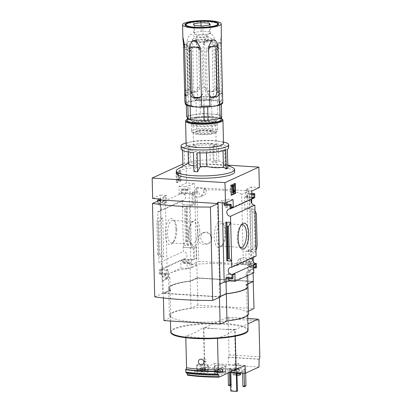 <?xml version="1.0" encoding="UTF-8"?>
<svg xmlns="http://www.w3.org/2000/svg" width="412" height="412" viewBox="0 0 412 412"><rect width="100%" height="100%" fill="white"/><g stroke="black" fill="none" stroke-linecap="round" stroke-linejoin="round"><path stroke-width="0.31" stroke-dasharray="2.06 1.54" d="M241.653 194.407A36.694 7.097 178.6 0 0 203.312 189.994L203.379 192.816L200.613 196.807L196.071 197.127L192.852 194.304A36.694 7.097 -1.4 0 0 189.216 194.711L190.926 264.849A36.694 7.097 -1.4 0 1 236.993 265.725L236.926 262.908L238.491 259.462L240.783 260.173L242.163 263.829A36.694 7.097 178.6 0 1 243.368 264.54L241.653 194.407L249.332 190.89L251.129 264.628L198.605 261.337L196.802 187.599L249.332 190.89M211.495 238.393C211.413 240.871 210.238 242.668 207.972 243.786C204.079 245.166 200.922 244.321 198.496 241.257C197.152 237.775 198.26 235.118 201.813 233.3C206.973 231.611 210.202 233.31 211.495 238.393M236.993 265.725L239.918 264.386L250.244 265.034L251.129 264.628M190.926 264.849L198.605 261.337M247.591 195.463L247.88 207.277L244.805 208.683L244.512 196.874L247.591 195.463L249.765 195.602L250.053 207.411L247.88 207.277M249.208 261.749L246.134 263.155L245.846 251.346L248.92 249.94L249.208 261.749L251.382 261.888L248.534 263.191L256.274 263.675M250.244 265.034L250.156 261.435L243.368 264.54M203.312 189.994L206.237 188.655L195.916 188.006L196.802 187.599M191.987 193.583L192.275 205.392L195.35 203.981L195.061 192.172L191.987 193.583L181.841 192.945L181.996 189.788A0.994 0.402 93.6 0 0 181.651 188.984A0.994 0.402 93.6 0 0 181.568 189L181.404 189.072A0.994 0.402 93.6 0 0 181.028 190.231L181.095 192.955L179.158 193.841L178.973 186.445L186.564 182.974L194.531 183.474L189.85 185.616L188.037 185.503L185.132 186.832L185.312 194.227L187.249 193.341L187.187 190.617L181.028 190.231M196.395 246.649L193.316 248.055L193.604 259.864L196.684 258.458L196.395 246.649L194.217 246.51L191.369 247.818L183.402 247.318L182.356 204.651L190.329 205.15L193.177 203.847L192.888 192.038L190.04 193.341L182.068 192.842M195.916 188.006L196.004 191.606L189.216 194.711M253.787 272.723L247.627 272.337L250.532 271.008L248.724 270.895L253.401 268.753L253.231 261.754M253.128 257.515L251.804 203.389M251.701 199.15L251.408 187.038L259.375 187.537M253.401 268.753L253.04 268.727L253.143 273.017M154.732 296.825L170.161 290.228A38.898 7.519 178.6 0 1 168.735 288.276A38.898 7.519 178.6 0 1 190.339 280.994L197.199 277.853L253.349 281.375M197.199 277.853L196.89 265.21L196.529 265.189L194.531 183.474M186.564 182.974L186.064 162.549L227.846 165.166M256.279 263.793L246.134 263.155M255.991 251.984L245.846 251.346M253.153 257.474A3.77 3.368 65.4 0 1 254.431 256.388A3.77 3.368 65.4 0 1 256.089 256.13M193.316 248.055L183.402 247.318M193.604 259.864L183.464 259.23L183.458 258.952A3.77 3.368 65.4 0 0 185.117 258.7A3.77 3.368 65.4 0 0 186.857 254.565A3.77 3.368 65.4 0 0 183.278 251.567L183.175 247.421M256.213 251.881L248.245 251.382L251.093 250.079L248.92 249.94M196.684 258.458L194.51 258.319L194.217 246.51M183.458 258.952L159.15 270.076L159.228 273.393A0.994 0.402 93.6 0 0 159.573 274.196A0.994 0.402 93.6 0 0 159.655 274.181L159.82 274.104A0.994 0.402 93.6 0 0 160.196 272.945L160.129 270.226L162.065 269.335L162.251 276.73L180.971 268.161L180.791 260.765L182.727 259.879L182.794 262.604A0.994 0.402 93.6 0 0 183.134 263.407A0.994 0.402 93.6 0 0 183.222 263.392L183.381 263.32A0.994 0.402 93.6 0 0 183.762 262.161L183.69 259.127L191.657 259.627L194.51 258.319M251.093 250.079L251.382 261.888M254.946 209.317L244.805 208.683M250.053 207.411L247.2 208.714L254.946 209.198M192.275 205.392L182.13 204.754L182.032 200.587A3.77 3.368 65.4 0 0 183.69 200.335A3.77 3.368 65.4 0 0 185.431 196.2A3.77 3.368 65.4 0 0 181.852 193.202L181.841 192.945M195.35 203.981L193.177 203.847M254.657 197.508L244.512 196.874M251.727 199.109A3.77 3.368 65.4 0 1 253.004 198.023A3.77 3.368 65.4 0 1 254.662 197.765M195.061 192.172L192.888 192.038M254.884 197.405L246.912 196.905L249.765 195.602M175.919 229.16A13.05 5.263 -86.4 0 1 172.195 243.42A13.05 5.263 -86.4 0 1 165.356 231.261A13.05 5.263 -86.4 0 1 173.663 220.044A13.05 5.263 -86.4 0 1 175.919 229.16M182.032 200.587L157.724 211.711L158.816 256.563L163.708 256.867L162.024 256.218L159.825 254.544L157.667 254.07L158.816 256.563L158.965 262.696L183.278 251.567M246.912 196.905L246.726 189.18L251.408 187.038M254.807 194.351L248.652 193.964L248.534 189.293L246.726 189.18M248.245 251.382L247.2 208.714M255.219 211.181L250.331 210.872L252.01 211.521L254.209 213.195L256.372 213.673M256.166 249.893L251.274 249.59L250.331 210.872M190.04 193.341L189.85 185.616M187.187 190.617A0.994 0.402 93.6 0 1 187.563 189.458L187.728 189.386A0.994 0.402 93.6 0 1 187.81 189.365A0.994 0.402 93.6 0 1 188.155 190.174L188.037 185.503M191.369 247.818L190.329 205.15M187.285 244.656L188.243 245.64L183.35 245.331L185.431 241.36L186.538 241.432L187.136 242.045L187.285 244.656L186.373 207.406L187.295 206.922L182.408 206.618L184.643 209.178L186.327 208.941L186.373 207.406M196.529 265.189L191.848 267.331L191.657 259.627M248.724 270.895L248.534 263.191M176.269 182.593L180.384 180.708L180.142 170.784L176.027 172.669L176.269 182.593L176.903 182.629L181.017 180.744L180.384 180.708M157.461 201.144L157.538 204.331L181.852 193.202M160.371 199.913L160.433 202.41L158.496 203.296L158.429 200.572A0.994 0.402 93.6 0 0 158.172 199.794M152.667 198.491L160.253 195.02L160.35 198.97M182.866 164.007L186.064 162.549M157.724 211.711A3.77 3.368 -114.6 0 0 159.382 211.459A3.77 3.368 -114.6 0 0 161.123 207.329A3.77 3.368 -114.6 0 0 157.538 204.331M159.15 270.076A3.77 3.368 -114.6 0 0 160.809 269.824A3.77 3.368 -114.6 0 0 162.549 265.694A3.77 3.368 -114.6 0 0 158.965 262.696M250.532 271.008L250.419 266.337A0.994 0.402 93.6 0 1 250.038 267.496L249.878 267.568A0.994 0.402 93.6 0 1 249.79 267.589A0.994 0.402 93.6 0 1 249.451 266.78L249.384 264.056L247.447 264.947L247.627 272.337M191.848 267.331L190.035 267.218L189.922 262.547L183.762 262.161M193.789 165.943A16.861 3.26 -1.4 0 0 196.668 166.293L193.928 171.526M188.423 163.131L189.196 162.699A16.861 3.26 -1.4 0 0 188.439 163.698M182.985 166.196L182.923 166.232A23.803 4.604 178.6 0 1 182.985 166.196A23.803 4.604 178.6 0 1 183.654 165.856A23.803 4.604 178.6 0 1 184.535 165.49L184.071 146.543L190.447 146.94L190.813 161.962L184.535 165.49M227.857 168.209L225.055 166.33L225.652 165.294L222.712 162.596L218.818 161.025A16.861 3.26 -1.4 0 0 213.916 160.283L216.851 162.915A23.803 4.604 178.6 0 0 213.231 162.689L210.295 160.057A16.861 3.26 -1.4 0 0 190.813 161.962M232.816 167.658A29.159 5.639 -1.4 0 0 206.427 164.594A29.159 5.639 -1.4 0 0 178.839 168.585A29.159 5.639 -1.4 0 0 178.02 168.997M210.295 160.057L209.929 145.034A16.861 3.26 -1.4 0 0 190.447 146.94M213.916 160.283L213.55 145.261A16.861 3.26 -1.4 0 1 218.453 146.002A14.878 2.879 178.6 0 1 225.23 148.243A14.878 2.879 178.6 0 1 224.633 149.082L227.393 149.257M218.818 161.025L218.453 146.002M206.525 152.821L206.494 151.477A16.861 3.26 -1.4 0 1 199.928 151.498L197.085 152.8M199.959 152.888L199.928 151.498M196.668 166.293L196.303 151.271A16.861 3.26 -1.4 0 1 188.073 148.68A16.861 3.26 -1.4 0 1 188.83 147.681L182.459 147.28A23.803 4.604 -1.4 0 0 181.131 148.85M189.196 162.699L188.83 147.681M209.929 145.034L212.767 143.737A23.803 4.604 -1.4 0 0 184.071 146.543M228.722 147.687A23.803 4.604 -1.4 0 0 216.388 143.963L213.55 145.261M225.781 149.994L223.016 149.824A14.878 2.879 178.6 0 1 206.494 151.477M193.465 152.574L196.303 151.271M222.398 369.106L222.696 369.646L220.384 370.028L217.768 369.863L217.469 369.322L219.787 368.941L222.398 369.106L222.459 371.634A2.863 0.551 -1.4 0 0 219.848 371.469L222.578 371.495L222.949 371.835A2.863 0.551 -1.4 0 0 222.459 371.634L222.758 372.175A2.863 0.551 -1.4 0 0 222.949 371.835M220.446 372.556A2.863 0.551 -1.4 0 0 222.758 372.175L220.446 372.556L217.83 372.391A2.863 0.551 -1.4 0 0 220.446 372.556L220.384 370.028M217.469 369.322L217.531 371.851A2.863 0.551 -1.4 0 0 217.335 371.974A2.863 0.551 -1.4 0 0 217.83 372.391L217.531 371.851L219.848 371.469A2.863 0.551 -1.4 0 0 217.531 371.851L217.593 371.717M204.831 368.004L205.13 368.544L202.812 368.925L200.196 368.761L199.897 368.22L202.215 367.839L204.831 368.004L204.893 370.532A2.863 0.551 -1.4 0 0 202.277 370.367L205.006 370.393L205.377 370.733A2.863 0.551 -1.4 0 0 204.893 370.532L205.191 371.073A2.863 0.551 -1.4 0 0 205.377 370.733M202.874 371.454A2.863 0.551 -1.4 0 0 205.191 371.073L202.874 371.454L200.258 371.289A2.863 0.551 -1.4 0 0 202.874 371.454L202.812 368.925M199.897 368.22L199.959 370.748A2.863 0.551 -1.4 0 0 199.768 370.872A2.863 0.551 -1.4 0 0 200.258 371.289L199.959 370.748L202.277 370.367A2.863 0.551 -1.4 0 0 199.959 370.748L199.768 370.872M236.941 372.757L236.89 370.676L236.246 370.97L230.267 370.599L230.308 372.345M236.89 370.676L230.911 370.3L230.267 370.599M232.28 368.874A4.959 0.958 -1.4 0 0 231.848 369.281A4.959 0.958 -1.4 0 0 236.833 370.12A4.959 0.958 -1.4 0 0 241.767 369.039A4.959 0.958 -1.4 0 0 237.827 368.199A4.959 0.958 -1.4 0 0 232.28 368.874M245.676 373.112L245.583 369.291L243.971 370.028L242.519 369.94L242.596 373.112M245.583 369.291L244.136 369.198L242.519 369.94M229.69 372.304L214.513 371.351L214.322 363.569L204.877 367.89L204.867 367.406L204.414 367.38L203.43 327.252A196.869 176.063 -114.6 0 0 216.424 328.797A24.401 4.717 178.6 0 1 222.171 329.157A196.869 176.063 -114.6 0 0 235.128 329.239L235.298 336.141M259.024 367.004L228.233 365.073L214.513 371.351M230.632 385.514L231.261 385.225L231.487 384.53L231.096 368.38L229.479 369.121L228.032 369.028L228.13 373.02M231.096 368.38L229.644 368.292L228.032 369.028M214.915 372.654A5.753 1.112 -1.4 0 0 214.42 373.128A5.753 1.112 -1.4 0 0 220.199 374.096A5.753 1.112 -1.4 0 0 225.92 372.845A5.753 1.112 -1.4 0 0 221.352 371.871A5.753 1.112 -1.4 0 0 214.915 372.654M197.348 371.557A5.753 1.112 -1.4 0 0 196.848 372.026A5.753 1.112 -1.4 0 0 202.627 372.994A5.753 1.112 -1.4 0 0 208.348 371.742A5.753 1.112 -1.4 0 0 203.78 370.769A5.753 1.112 -1.4 0 0 197.348 371.557M187.46 375.136L204.414 367.38M236.112 369.363L204.867 367.406L203.904 328.009L227.306 317.297A1.983 0.798 -86.4 0 1 227.481 317.261A1.983 0.798 -86.4 0 1 228.16 318.873L229.041 354.866A1.983 0.798 -86.4 0 1 228.284 357.178L228.233 365.073M217.485 338.35L217.474 337.866A197.59 79.737 93.6 0 0 235.128 329.239M187.156 373.226L187.146 372.922L186.641 373.148M185.817 337.686L185.776 335.883A197.59 79.737 93.6 0 0 203.43 327.252M217.474 337.866C205.552 338.499 194.984 337.835 185.776 335.883M173.673 312.394A38.676 7.478 -1.4 0 0 170.326 315.556A38.676 7.478 -1.4 0 0 209.172 322.086A38.676 7.478 -1.4 0 0 247.658 313.666A38.676 7.478 -1.4 0 0 216.949 307.1A38.676 7.478 -1.4 0 0 173.673 312.394M163.971 320.608L170.831 317.467A38.898 7.519 178.6 0 1 169.399 315.515A38.898 7.519 178.6 0 1 191.003 308.233L197.863 305.091L254.013 308.614M248.524 311.127L247.154 311.75A38.898 7.519 178.6 0 1 248.585 313.702M220.049 284.259L219.586 284.228L220.044 284.022M220.049 284.301L219.225 284.208L226.003 281.102A38.898 7.519 -1.4 0 0 247.607 273.82A38.898 7.519 -1.4 0 0 246.18 271.868L253.04 268.727M228.845 278.538L228.722 273.517L226.785 274.402L226.852 277.127A0.994 0.402 93.6 0 1 226.471 278.28L232.471 278.744M226.986 202.364L226.909 199.197L223.999 200.526L224.061 202.967M231.24 205.14L225.086 204.754A0.994 0.402 93.6 0 0 224.823 203.976M225.086 204.754L225.153 207.473L227.089 206.587L227.027 204.089M248.652 193.964A0.994 0.402 93.6 0 0 248.307 193.161A0.994 0.402 93.6 0 0 248.225 193.177L248.06 193.249A0.994 0.402 93.6 0 0 247.684 194.407L247.746 197.132L245.81 198.018L245.629 190.627L248.534 189.293M251.274 249.59L252.922 248.771L255.018 246.299L256.048 245.789L257.155 245.856M196.89 265.21L190.03 268.351A38.898 7.519 -1.4 0 0 168.426 275.633A38.898 7.519 -1.4 0 0 169.852 277.585L163.075 280.685L162.086 280.67L160.113 199.928M165.5 278.445L168.405 277.116L168.225 269.721L166.288 270.612L166.355 273.331A0.994 0.402 93.6 0 1 165.974 274.49L165.815 274.567A0.994 0.402 93.6 0 1 165.727 274.583A0.994 0.402 93.6 0 1 165.387 273.774L165.5 278.445L167.313 278.558L162.632 280.701L160.659 199.964M168.405 277.116L162.251 276.73M189.922 262.547A0.994 0.402 93.6 0 1 189.541 263.706L189.381 263.778A0.994 0.402 93.6 0 1 189.293 263.793A0.994 0.402 93.6 0 1 188.953 262.99L188.887 260.266L186.95 261.151L187.13 268.547L180.971 268.161M187.13 268.547L190.035 267.218M162.761 218.154L157.873 217.845L156.879 221.883L157.992 221.955L159.017 221.44L161.113 218.973L162.761 218.154L163.708 256.867M163.621 201.401A0.994 0.402 93.6 0 1 163.997 200.247L164.161 200.17A0.994 0.402 93.6 0 1 164.244 200.155A0.994 0.402 93.6 0 1 164.589 200.958L164.656 203.683L166.592 202.797L166.412 195.406L163.502 196.735L163.621 201.401L157.703 201.03M252.453 281.571L245.727 284.651A38.12 7.37 178.6 0 1 247.128 286.561A38.12 7.37 178.6 0 1 225.956 293.699L219.23 296.779L164.208 293.329L170.928 290.249A38.12 7.37 178.6 0 1 169.528 288.338A38.12 7.37 178.6 0 1 190.699 281.2L197.425 278.126L252.448 281.494L245.727 284.574A38.12 7.37 178.6 0 1 247.128 286.484A38.12 7.37 178.6 0 1 225.951 293.622L219.23 296.702L164.203 293.251L170.928 290.172A38.12 7.37 178.6 0 1 169.528 288.261A38.12 7.37 178.6 0 1 190.699 281.123L197.42 278.043L252.448 281.494M247.854 283.889L246.489 284.517L246.18 271.868M226.034 282.22L226.003 281.102M246.489 284.517A38.898 7.519 178.6 0 1 247.916 286.469M219.225 284.208L219.534 296.851L220.441 296.908M220.43 296.444L219.534 296.851M163.384 293.334L163.075 280.685M170.161 290.228L169.852 277.585M190.339 280.994L190.03 268.351M176.372 173.298A29.159 5.639 178.6 0 1 178.896 170.918A29.159 5.639 178.6 0 1 211.521 166.927A29.159 5.639 178.6 0 1 234.67 171.876M220.43 296.522L219.457 296.97L163.307 293.447L170.166 290.311A38.898 7.519 178.6 0 1 168.735 288.359A38.898 7.519 178.6 0 1 190.339 281.072L197.204 277.935L253.2 281.442M247.859 283.966L246.489 284.594A38.898 7.519 178.6 0 1 247.921 286.505M197.863 305.091L197.204 277.935M247.154 311.75L246.489 284.594M219.467 297.356L219.457 296.97M163.415 297.964L163.307 293.447M170.831 317.467L170.166 290.311M191.003 308.233L190.339 281.072M162.168 280.629L162.477 293.277M239.81 246.757A11.351 4.578 -86.4 0 1 239.223 246.098A11.351 4.578 -86.4 0 1 237.302 235.767A11.351 4.578 -86.4 0 1 240.495 225.761A11.351 4.578 -86.4 0 1 241.159 225.179M225.766 232.641A11.351 4.578 -86.4 0 1 222.526 245.047A11.351 4.578 -86.4 0 1 220.435 246.082A11.351 4.578 -86.4 0 1 216.573 234.469A11.351 4.578 -86.4 0 1 221.857 223.428A11.351 4.578 -86.4 0 1 223.798 224.715A11.351 4.578 -86.4 0 1 225.766 232.641M224.906 232.229A13.05 5.263 -86.4 0 1 221.182 246.494A13.05 5.263 -86.4 0 1 214.338 234.33A13.05 5.263 -86.4 0 1 222.645 223.119A13.05 5.263 -86.4 0 1 224.906 232.229M199.753 230.653A13.05 5.263 -86.4 0 1 197.039 243.543A13.05 5.263 -86.4 0 1 191.395 244.625A13.05 5.263 -86.4 0 1 189.185 232.754A13.05 5.263 -86.4 0 1 192.857 221.249A13.05 5.263 -86.4 0 1 199.753 230.653M197.513 230.869A11.351 4.578 -86.4 0 1 192.183 244.316A11.351 4.578 -86.4 0 1 190.241 243.029A11.351 4.578 -86.4 0 1 188.32 232.698A11.351 4.578 -86.4 0 1 191.513 222.691A11.351 4.578 -86.4 0 1 193.604 221.656A11.351 4.578 -86.4 0 1 197.513 230.869M176.779 229.572A11.351 4.578 -86.4 0 1 173.54 241.978A11.351 4.578 -86.4 0 1 171.454 243.013A11.351 4.578 -86.4 0 1 167.591 231.4A11.351 4.578 -86.4 0 1 172.87 220.358A11.351 4.578 -86.4 0 1 174.817 221.646A11.351 4.578 -86.4 0 1 176.779 229.572M234.655 183.726L234.649 183.397L230.535 185.282L230.777 195.206L231.4 194.917M230.777 195.206L231.41 195.247M234.649 183.397L235.283 183.438M230.535 185.282L231.168 185.323M232.61 193.146L233.542 193.048M232.909 193.007L233.805 191.003L234.438 191.044M231.951 186.466L233.074 186.281M232.44 186.239L232.445 186.497M233.578 190.761L232.971 191.858L232.826 186.059L233.954 185.874M233.321 185.838L233.3 185.096M232.826 186.059L233.465 186.1M232.971 191.858L233.604 191.899M233.805 191.003L233.712 190.545M181.017 180.744L180.775 170.826L180.142 170.784M180.775 170.826L176.66 172.71L176.027 172.669M178.138 180.652L178.72 180.389A1.391 0.561 93.6 0 0 179.199 179.426A1.391 0.561 93.6 0 0 179.127 178.035L177.757 174.255L179.102 173.328L179.081 172.355L177.145 173.241L177.165 174.214L178.762 178.612L178.617 179.452L178.118 179.678A0.994 0.402 93.6 0 1 178.03 179.699A0.994 0.402 93.6 0 1 177.69 178.89L177.284 179.076A1.983 0.798 93.6 0 0 177.969 180.688A1.983 0.798 93.6 0 0 178.138 180.652L179.354 180.43A1.391 0.561 93.6 0 0 179.833 179.467A1.391 0.561 93.6 0 0 179.761 178.072L178.391 174.291L177.757 174.255M177.69 178.89L178.324 178.932L177.917 179.117A1.983 0.798 93.6 0 0 178.602 180.729A1.983 0.798 93.6 0 0 178.772 180.693M177.917 179.117L177.284 179.076M178.324 178.932A0.994 0.402 93.6 0 0 178.664 179.735A0.994 0.402 93.6 0 0 178.751 179.72L178.118 179.678M178.391 174.291L179.735 173.364L179.714 172.391L177.778 173.282L177.799 174.25L179.395 178.648L179.251 179.493L178.751 179.72M177.799 174.25L177.165 174.214M177.778 173.282L177.145 173.241M179.714 172.391L179.081 172.355M179.735 173.364L179.102 173.328M176.66 172.71L176.903 182.629M222.248 202.853L222.192 200.412L223.999 200.526M234.881 273.903L228.722 273.517M232.945 274.789L226.785 274.402M231.307 207.859L225.153 207.473M231.287 206.85L227.089 206.587M233.063 199.583L226.909 199.197M217.51 202.555L222.192 200.412M251.789 191.013L245.629 190.627M251.943 197.394L247.746 197.132M251.969 198.404L245.81 198.018M255.543 264.442L249.384 264.056M253.607 265.328L247.447 264.947M166.412 195.406L160.253 195.02M163.502 196.735L165.315 196.848L160.634 198.991M166.592 202.797L160.433 202.41M164.656 203.683L158.496 203.296M168.225 269.721L162.065 269.335M166.288 270.612L160.129 270.226M167.313 278.558L165.315 196.848M185.132 186.832L178.973 186.445M187.249 193.341L181.095 192.955M185.312 194.227L179.158 193.841M188.887 260.266L182.727 259.879M186.95 261.151L180.791 260.765M185.431 241.36L184.643 209.178M162.632 280.701L162.086 280.67M157.667 254.07L156.879 221.883M219.508 284.265L217.531 203.528M258.834 359.223L228.042 357.292M245.114 365.501L214.322 363.569M235.18 369.791L204.877 367.89M235.664 369.569L234.696 329.94L247.911 323.894M234.696 329.94L222.171 329.157M216.424 328.797L203.904 328.009M204.352 359.269A1.288 1.154 65.4 0 1 206.386 360.284A1.288 1.154 65.4 0 1 204.409 361.067A1.288 1.154 65.4 0 1 204.352 359.269M187.146 372.922A56.532 10.928 -1.4 0 0 218.844 374.91M245.753 386.132L244.301 386.039L244.136 369.198M245.979 385.436L244.527 385.349M243.971 370.028L244.048 373.205M243.173 386.559L244.301 386.039M231.261 385.225L229.814 385.132L229.644 368.292M231.487 384.53L230.04 384.437M229.479 369.121L229.556 372.366M228.681 385.647L229.814 385.132M240.706 374.513A3.77 0.726 -1.4 0 0 237.714 373.875A3.77 0.726 -1.4 0 0 233.501 374.39A3.77 0.726 -1.4 0 0 233.171 374.699A3.77 0.726 -1.4 0 0 237.003 375.332M234.675 374.467A2.477 0.479 -1.4 0 0 234.464 374.668A2.477 0.479 -1.4 0 0 236.952 375.085A2.477 0.479 -1.4 0 0 239.418 374.544A2.477 0.479 -1.4 0 0 237.451 374.127A2.477 0.479 -1.4 0 0 234.675 374.467M233.45 372.448A3.77 0.726 -1.4 0 0 233.125 372.752A3.77 0.726 -1.4 0 0 236.91 373.39A3.77 0.726 -1.4 0 0 240.66 372.572A3.77 0.726 -1.4 0 0 237.667 371.928A3.77 0.726 -1.4 0 0 233.45 372.448M241.221 373.025A4.959 0.958 -1.4 0 0 241.849 372.541A4.959 0.958 -1.4 0 0 237.915 371.701A4.959 0.958 -1.4 0 0 232.363 372.376A4.959 0.958 -1.4 0 0 231.935 372.783A4.959 0.958 -1.4 0 0 236.962 373.617M234.557 369.6A2.477 0.479 -1.4 0 0 234.387 369.708A2.477 0.479 -1.4 0 0 234.34 369.806A2.477 0.479 -1.4 0 0 236.833 370.223A2.477 0.479 -1.4 0 0 239.3 369.682A2.477 0.479 -1.4 0 0 239.248 369.59A2.477 0.479 -1.4 0 0 237.091 369.26A2.477 0.479 -1.4 0 0 234.557 369.6M234.984 369.157A1.998 0.386 -1.4 0 0 234.85 369.24A1.998 0.386 -1.4 0 0 234.814 369.317A1.998 0.386 -1.4 0 0 236.818 369.657A1.998 0.386 -1.4 0 0 238.805 369.219A1.998 0.386 -1.4 0 0 238.764 369.147A1.998 0.386 -1.4 0 0 237.024 368.879A1.998 0.386 -1.4 0 0 234.984 369.157M234.85 363.595A1.998 0.386 -1.4 0 0 234.68 363.76A1.998 0.386 -1.4 0 0 236.684 364.1A1.998 0.386 -1.4 0 0 238.672 363.662A1.998 0.386 -1.4 0 0 237.085 363.322A1.998 0.386 -1.4 0 0 234.85 363.595M197.178 364.744A5.753 1.112 -1.4 0 0 196.684 365.217A5.753 1.112 -1.4 0 0 202.462 366.186A5.753 1.112 -1.4 0 0 208.184 364.934A5.753 1.112 -1.4 0 0 203.616 363.961A5.753 1.112 -1.4 0 0 197.178 364.744M197.451 364.764A5.454 1.056 -1.4 0 0 196.982 365.207A5.454 1.056 -1.4 0 0 202.457 366.129A5.454 1.056 -1.4 0 0 207.885 364.939A5.454 1.056 -1.4 0 0 203.554 364.017A5.454 1.056 -1.4 0 0 197.451 364.764M197.569 369.626A5.454 1.056 -1.4 0 0 197.101 370.074A5.454 1.056 -1.4 0 0 197.209 370.275A5.454 1.056 -1.4 0 0 202.58 370.996A5.454 1.056 -1.4 0 0 207.905 370.017A5.454 1.056 -1.4 0 0 208.003 369.806A5.454 1.056 -1.4 0 0 203.672 368.879A5.454 1.056 -1.4 0 0 197.569 369.626M198.502 370.656A4.465 0.865 -1.4 0 0 198.208 371.186A4.465 0.865 -1.4 0 0 202.596 371.773A4.465 0.865 -1.4 0 0 206.953 370.975A4.465 0.865 -1.4 0 0 203.919 370.058A4.465 0.865 -1.4 0 0 198.502 370.656M214.75 365.846A5.753 1.112 -1.4 0 0 214.25 366.314A5.753 1.112 -1.4 0 0 220.029 367.288A5.753 1.112 -1.4 0 0 225.755 366.036A5.753 1.112 -1.4 0 0 221.187 365.058A5.753 1.112 -1.4 0 0 214.75 365.846M215.023 365.866A5.454 1.056 -1.4 0 0 214.549 366.309A5.454 1.056 -1.4 0 0 220.029 367.231A5.454 1.056 -1.4 0 0 225.457 366.041A5.454 1.056 -1.4 0 0 221.126 365.12A5.454 1.056 -1.4 0 0 215.023 365.866M215.141 370.728A5.454 1.056 -1.4 0 0 214.667 371.171A5.454 1.056 -1.4 0 0 214.781 371.377A5.454 1.056 -1.4 0 0 220.147 372.093A5.454 1.056 -1.4 0 0 225.472 371.119A5.454 1.056 -1.4 0 0 225.575 370.908A5.454 1.056 -1.4 0 0 221.244 369.981A5.454 1.056 -1.4 0 0 215.141 370.728M216.068 371.758A4.465 0.865 -1.4 0 0 215.775 372.288A4.465 0.865 -1.4 0 0 220.168 372.875A4.465 0.865 -1.4 0 0 224.525 372.077A4.465 0.865 -1.4 0 0 221.491 371.161A4.465 0.865 -1.4 0 0 216.068 371.758M202.215 367.839L202.277 370.367M205.13 368.544L205.191 371.073M200.196 368.761L200.258 371.289M201.504 368.843A2.477 0.479 -1.4 0 0 203.971 368.735A2.477 0.479 -1.4 0 0 204.779 368.524A2.477 0.479 -1.4 0 0 204.98 368.276A2.477 0.479 -1.4 0 0 204.841 368.163A2.477 0.479 -1.4 0 0 203.523 367.921A2.477 0.479 -1.4 0 0 201.056 368.029A2.477 0.479 -1.4 0 0 200.18 368.276A2.477 0.479 -1.4 0 0 200.047 368.493A2.477 0.479 -1.4 0 0 201.504 368.843M219.787 368.941L219.848 371.469M222.696 369.646L222.758 372.175M217.768 369.863L217.83 372.391M219.076 369.945A2.477 0.479 -1.4 0 0 221.538 369.837A2.477 0.479 -1.4 0 0 222.346 369.626A2.477 0.479 -1.4 0 0 222.547 369.373A2.477 0.479 -1.4 0 0 222.408 369.265A2.477 0.479 -1.4 0 0 221.095 369.023A2.477 0.479 -1.4 0 0 218.628 369.131A2.477 0.479 -1.4 0 0 217.752 369.379A2.477 0.479 -1.4 0 0 217.618 369.59A2.477 0.479 -1.4 0 0 219.076 369.945M223.474 142.047A23.803 4.604 -1.4 0 0 220.894 141.573A23.803 4.604 -1.4 0 0 188.65 142.361A23.803 4.604 -1.4 0 0 186.095 142.959M182.537 150.354L182.459 147.28M216.851 162.915L216.388 143.963M213.231 162.689L212.767 143.737M223.51 143.551A18.694 3.615 -1.4 0 0 217.423 141.038A18.694 3.615 -1.4 0 0 192.095 141.661A18.694 3.615 -1.4 0 0 187.754 142.938A18.694 3.615 -1.4 0 0 186.131 144.463M222.557 119.48A18.694 3.615 -1.4 0 0 206.268 116.998A18.694 3.615 -1.4 0 0 187.182 119.573A18.694 3.615 -1.4 0 0 185.91 120.376M221.059 118.373A18.102 3.502 -1.4 0 0 204.62 116.55A18.102 3.502 -1.4 0 0 187.707 119.022A18.102 3.502 -1.4 0 0 187.352 119.197M192.322 119.31A13.05 2.524 -1.4 0 0 191.462 120.865A13.05 2.524 -1.4 0 0 204.3 122.58A13.05 2.524 -1.4 0 0 217.036 120.242A13.05 2.524 -1.4 0 0 208.173 117.559A13.05 2.524 -1.4 0 0 192.322 119.31M223.041 150.828L223.016 149.824M225.055 166.33L224.633 149.082M194.49 144.7A11.351 2.194 -1.4 0 0 193.506 145.627A11.351 2.194 -1.4 0 0 204.908 147.542A11.351 2.194 -1.4 0 0 216.202 145.07A11.351 2.194 -1.4 0 0 207.19 143.144A11.351 2.194 -1.4 0 0 194.49 144.7M193.913 121.071A11.351 2.194 -1.4 0 0 192.929 121.998A11.351 2.194 -1.4 0 0 193.166 122.426A11.351 2.194 -1.4 0 0 204.331 123.919A11.351 2.194 -1.4 0 0 215.414 121.885A11.351 2.194 -1.4 0 0 215.625 121.447A11.351 2.194 -1.4 0 0 206.613 119.521A11.351 2.194 -1.4 0 0 193.913 121.071M230.766 391.024L231.41 390.731L230.911 370.3M237.389 391.106L231.41 390.731M236.246 370.97L236.287 372.716M196.004 191.606L198.424 191.755A4.362 3.904 -114.6 0 0 204.141 195.19A4.362 3.904 -114.6 0 0 206.309 191.472L206.237 188.655M192.852 194.304L198.424 191.755M242.163 263.829L247.736 261.28A4.362 3.904 -114.6 0 0 242.019 257.845A4.362 3.904 -114.6 0 0 239.851 261.563L239.918 264.386M250.156 261.435L247.736 261.28M200.732 237.57A6.051 5.413 -114.6 0 0 208.771 243.42A6.051 5.413 -114.6 0 0 211.778 238.265A6.051 5.413 -114.6 0 0 203.734 232.419A6.051 5.413 -114.6 0 0 200.732 237.57M218.216 24.844A16.413 3.172 178.6 0 1 218.015 25.106A16.413 3.172 178.6 0 1 216.897 25.812A16.413 3.172 178.6 0 1 200.139 28.073A16.413 3.172 178.6 0 1 185.838 25.894A16.413 3.172 178.6 0 1 185.621 25.642M185.807 24.643A16.413 3.172 178.6 0 1 201.834 21.702A16.413 3.172 178.6 0 1 217.984 23.855M212.587 99.019A9.718 1.88 178.6 0 1 201.71 100.348A9.718 1.88 178.6 0 1 193.995 98.7A9.718 1.88 178.6 0 1 203.662 96.583A9.718 1.88 178.6 0 1 213.426 98.226A9.718 1.88 178.6 0 1 212.587 99.019M193.388 38.764A9.718 1.88 -1.4 0 0 192.548 39.557A9.718 1.88 -1.4 0 0 192.615 39.768A9.718 1.88 -1.4 0 0 200.809 41.21A9.718 1.88 -1.4 0 0 211.14 39.876A9.718 1.88 -1.4 0 0 211.923 39.294A9.718 1.88 -1.4 0 0 211.979 39.083A9.718 1.88 -1.4 0 0 204.264 37.43A9.718 1.88 -1.4 0 0 193.388 38.764M220.111 41.885L220.178 44.743A3.966 0.386 87.5 0 1 220.43 42.539A3.966 0.386 87.5 0 1 220.508 42.611L220.111 41.885C221.007 36.333 221.491 34.788 221.558 37.245M220.178 44.743L221.543 100.543L221.908 102.228A18.622 3.6 178.6 0 0 213.684 100.234L208.992 99.941A18.622 3.6 178.6 0 0 195.077 100.549L190.921 101.228A18.622 3.6 178.6 0 0 185.225 103.834M213.89 45.284L214.94 88.281L213.256 91.526L211.83 91.752A15.867 3.069 -1.4 0 0 208.209 91.526C205.82 91.258 204.44 89.95 204.069 87.602L203.018 44.604L205.284 41.092L206.968 40.747A15.867 3.069 178.6 0 1 210.589 40.973C212.597 41.416 213.694 42.853 213.89 45.284L215.388 44.599L216.614 99.349A19.338 3.739 178.6 0 1 221.543 100.543M215.388 44.599L215.182 40.69L204.573 40.026C208.374 30.998 211.907 31.219 215.182 40.69M204.573 40.026L206.01 98.684L208.992 99.941M198.641 44.795L199.691 87.792C199.429 90.166 198.187 91.593 195.973 92.061A15.867 3.069 -1.4 0 0 192.764 92.587L191.858 92.582L190.066 89.373L189.015 46.376C189.026 43.935 189.86 42.415 191.523 41.808A15.867 3.069 178.6 0 1 194.732 41.282L195.891 41.349L198.641 44.795L196.472 44.269L197.667 99.05A19.338 3.739 178.6 0 1 206.01 98.684M196.472 44.269L196.236 40.391L186.842 41.931C189.057 32.218 192.188 31.709 196.236 40.391M186.842 41.931L188.274 100.59C188.969 101.29 189.855 101.507 190.921 101.228M187.851 105.678L186.291 102.835A18.447 3.569 178.6 0 1 187.877 102.109L199.985 100.121A18.447 3.569 178.6 0 1 203.858 99.951L217.526 100.811A18.447 3.569 178.6 0 1 219.817 101.367L221.378 104.21A18.447 3.569 178.6 0 1 219.792 104.931L207.679 106.919A18.447 3.569 178.6 0 1 203.806 107.089L190.138 106.234A18.447 3.569 178.6 0 1 187.851 105.678L187.851 105.745M221.908 102.228L222.444 103.206A18.622 3.6 178.6 0 1 220.482 104.741M187.264 105.554A18.622 3.6 178.6 0 1 185.761 104.813M215.924 48.992L214.132 45.784L213.225 45.778A15.867 3.069 178.6 0 1 210.017 46.304C207.803 46.772 206.561 48.194 206.294 50.573L207.344 93.57L210.099 97.011L211.258 97.083M199.022 97.618L200.706 97.273L202.967 93.761L201.916 50.764C201.55 48.415 200.17 47.107 197.781 46.839A15.867 3.069 178.6 0 1 194.155 46.613L192.728 46.839L191.05 50.084M184.792 49.615L188.464 49.455C188.166 47.045 187.651 45.511 186.924 44.856A15.867 3.069 178.6 0 1 186.512 44.182A15.867 3.069 178.6 0 1 186.512 44.105C186.739 43.842 186.976 44.877 187.223 47.195L188.274 90.192L187.754 94.878A15.867 3.069 -1.4 0 0 187.748 94.961A15.867 3.069 -1.4 0 0 188.166 95.635L185.56 95.826M185.632 95.744L188.166 95.635C188.881 95.852 189.329 94.791 189.515 92.453L188.464 49.455M183.824 44.218L186.554 44.027L183.747 44.146M195.077 100.549L197.667 99.05M186.909 44.79A3.966 3.162 -76.3 0 1 189.932 41.427L191.523 41.808M194.732 41.282L193.14 40.896A3.966 3.162 -76.3 0 1 194.176 40.932A3.966 3.162 -76.3 0 1 196.308 43.245M197.405 88.312A3.966 3.162 -76.3 0 1 194.382 91.675L191.173 92.2A3.966 3.162 -76.3 0 1 190.143 92.164A3.966 3.162 -76.3 0 1 188.011 89.852M213.684 100.234C214.899 100.41 215.878 100.111 216.614 99.349M204.646 42.879A3.966 3.548 65.4 0 1 206.51 40.531A3.966 3.548 65.4 0 1 208.07 40.242L206.968 40.747M210.589 40.973L211.691 40.474A3.966 3.548 65.4 0 1 215.255 43.548M216.352 88.611A3.966 3.548 65.4 0 1 214.487 90.964A3.966 3.548 65.4 0 1 212.932 91.248L209.306 91.021A3.966 3.548 65.4 0 1 205.748 87.947M217.526 88.91L216.475 45.912C216.655 43.574 217.103 42.513 217.819 42.73A15.867 3.069 178.6 0 1 218.236 43.404A15.867 3.069 178.6 0 1 218.231 43.487L217.716 48.173L218.767 91.17C219.014 93.488 219.251 94.518 219.472 94.26A15.867 3.069 -1.4 0 0 219.478 94.183A15.867 3.069 -1.4 0 0 219.06 93.509C218.334 92.855 217.824 91.325 217.526 88.91L221.192 88.75M220.43 42.539L217.624 42.663L220.508 42.611L220.92 43.368A3.966 0.386 87.5 0 1 221.388 46.947M222.49 92.015A3.966 0.386 87.5 0 1 222.243 94.219L219.436 94.338L222.161 94.147L221.749 93.39A3.966 0.386 87.5 0 1 221.28 89.811M217.86 114.428L211.026 114A16.861 3.26 178.6 0 1 220.93 116.405L220.147 114.984A18.447 3.569 178.6 0 0 217.86 114.428L217.526 100.811M221.708 117.827L220.93 116.405A16.861 3.26 178.6 0 1 221.023 116.73A16.861 3.26 178.6 0 1 219.56 118.105A16.861 3.26 178.6 0 1 214.07 119.547A16.861 3.26 178.6 0 1 197.307 120.278A16.861 3.26 178.6 0 1 187.403 117.873A16.861 3.26 178.6 0 1 187.311 117.554A16.861 3.26 178.6 0 1 194.263 114.732L188.207 115.726A18.447 3.569 178.6 0 0 186.621 116.452M211.026 114L204.192 113.573A18.447 3.569 178.6 0 0 200.32 113.743L194.263 114.732A16.861 3.26 178.6 0 1 211.026 114M203.858 99.951L204.192 113.573M199.985 100.121L200.32 113.743M219.817 101.367L220.147 114.984M186.291 102.835L186.348 105.178M187.877 102.109L188.207 115.726M210.774 98.906A7.735 1.494 178.6 0 1 202.117 99.967A7.735 1.494 178.6 0 1 195.978 98.653A7.735 1.494 178.6 0 1 203.672 96.969A7.735 1.494 178.6 0 1 211.444 98.272A7.735 1.494 178.6 0 1 210.774 98.906M215.007 133.164A11.464 2.215 178.6 0 1 203.307 134.745A11.464 2.215 178.6 0 1 193.321 133.22A11.464 2.215 178.6 0 1 204.486 130.295A11.464 2.215 178.6 0 1 215.785 132.669A11.464 2.215 178.6 0 1 215.007 133.164M216.418 131.701A13.05 2.524 178.6 0 1 203.095 133.493A13.05 2.524 178.6 0 1 191.724 131.763A13.05 2.524 178.6 0 1 191.456 131.274A13.05 2.524 178.6 0 1 204.44 128.431A13.05 2.524 178.6 0 1 217.546 130.635A13.05 2.524 178.6 0 1 217.304 131.14A13.05 2.524 178.6 0 1 216.418 131.701M216.254 124.97A13.05 2.524 178.6 0 1 201.653 126.752A13.05 2.524 178.6 0 1 191.297 124.542A13.05 2.524 178.6 0 1 192.059 123.662A13.05 2.524 178.6 0 1 204.28 121.7A13.05 2.524 178.6 0 1 216.578 123.059A13.05 2.524 178.6 0 1 217.382 123.904A13.05 2.524 178.6 0 1 216.254 124.97M215.275 124.311A11.994 2.317 178.6 0 1 200.124 125.897A11.994 2.317 178.6 0 1 192.857 123.214A11.994 2.317 178.6 0 1 193.037 123.106A11.994 2.317 178.6 0 1 204.27 121.303A11.994 2.317 178.6 0 1 215.574 122.555A11.994 2.317 178.6 0 1 215.759 122.658A11.994 2.317 178.6 0 1 215.275 124.311M187.383 120.469A16.861 3.26 178.6 0 1 204.156 116.797A16.861 3.26 178.6 0 1 221.095 119.645M221.321 44.094L220.92 43.368L218.231 43.487M194.263 40.371A8.801 1.705 -1.4 0 0 193.563 41.282A8.801 1.705 -1.4 0 0 202.344 42.575A8.801 1.705 -1.4 0 0 211.052 40.855A8.801 1.705 -1.4 0 0 204.599 39.176A8.801 1.705 -1.4 0 0 194.263 40.371M197.049 40.546A5.753 1.112 -1.4 0 0 196.55 41.015A5.753 1.112 -1.4 0 0 202.328 41.988A5.753 1.112 -1.4 0 0 208.055 40.736A5.753 1.112 -1.4 0 0 203.487 39.758A5.753 1.112 -1.4 0 0 197.049 40.546M196.931 35.684A5.753 1.112 -1.4 0 0 196.431 36.153A5.753 1.112 -1.4 0 0 202.21 37.121A5.753 1.112 -1.4 0 0 207.931 35.87A5.753 1.112 -1.4 0 0 203.368 34.896A5.753 1.112 -1.4 0 0 196.931 35.684M209.523 31.878L201.159 31.353L193.748 32.569L194.701 34.309L203.065 34.835L210.481 33.619L209.523 31.878L209.358 25.014M201.159 31.353L201.025 25.961M193.748 32.569L193.532 23.814M194.701 34.309L194.485 25.554M203.065 34.835L202.853 26.08M210.481 33.619L210.264 24.864M188.155 190.174L181.996 189.788M188.243 245.64L187.295 206.922M256.578 266.724L250.419 266.337M179.354 180.43L178.72 180.389M179.251 179.493L178.617 179.452M179.395 178.648L178.762 178.612M178.447 173.957L177.814 173.916M179.761 178.072L179.127 178.035M232.631 278.667L226.471 278.28M233.012 277.513L226.852 277.127M251.845 193.403L248.225 193.177M251.85 193.491L248.06 193.249M251.876 194.67L247.684 194.407M256.197 267.882L250.038 267.496M256.037 267.954L249.878 267.568M253.648 267.043L249.451 266.78M164.589 200.958L158.429 200.572M164.161 200.17L160.659 199.954M163.997 200.247L159.974 199.995M166.355 273.331L160.196 272.945M165.974 274.49L159.82 274.104M165.815 274.567L159.655 274.181M165.387 273.774L159.228 273.393M187.728 189.386L181.568 189M187.563 189.458L181.404 189.072M189.541 263.706L183.381 263.32M189.381 263.778L183.222 263.392M188.953 262.99L182.794 262.604M186.538 241.432L185.75 209.245M187.136 242.045L186.327 208.941M158.775 254.137L157.992 221.955M159.825 254.544L159.017 221.44M162.024 256.218L161.113 218.973M252.922 248.771L252.01 211.521M255.018 246.299L254.209 213.195M256.048 245.789L255.26 213.601M247.313 331.31A38.198 7.385 -1.4 0 0 219.57 323.956A38.198 7.385 -1.4 0 0 174.518 329.131A38.198 7.385 -1.4 0 0 171.531 333.164M248.055 329.801A38.676 7.478 -1.4 0 0 217.34 323.235A38.676 7.478 -1.4 0 0 174.065 328.529A38.676 7.478 -1.4 0 0 170.717 331.691M259.833 356.797L229.041 354.866M258.952 320.804L228.16 318.873M259.076 359.109L228.284 357.178M247.782 318.579L227.306 317.297M203.379 192.816L206.309 191.472M236.926 262.908L239.851 261.563M184.859 102.15A19.338 3.739 178.6 0 1 188.274 100.59M209.512 94.096L207.344 93.57M214.812 46.165L213.225 45.778M211.603 46.69L210.017 46.304M208.462 51.098L206.294 50.573M201.468 94.446L202.967 93.761M200.417 51.454L201.916 50.764M196.678 47.344L197.781 46.839M193.058 47.117L194.155 46.613M185.786 90.3L188.274 90.192M185.761 94.966L187.754 94.878M185.843 92.612L189.515 92.453M184.241 44.975L186.924 44.856M184.622 47.308L187.223 47.195M189.015 46.376L186.847 45.85M199.691 87.792L197.523 87.267M195.973 92.061L194.382 91.675M192.764 92.587L191.173 92.2M190.066 89.373L187.898 88.843M203.018 44.604L204.522 43.919M214.94 88.281L216.439 87.596M211.83 91.752L212.932 91.248M208.209 91.526L209.306 91.021M204.069 87.602L205.573 86.911M216.475 45.912L220.142 45.753M217.716 48.173L221.383 48.013M218.767 91.17L222.434 91.011M219.06 93.509L221.749 93.39M211.567 131.397A7.735 1.494 178.6 0 1 202.91 132.453A7.735 1.494 178.6 0 1 196.771 131.14A7.735 1.494 178.6 0 1 204.465 129.456A7.735 1.494 178.6 0 1 212.237 130.764A7.735 1.494 178.6 0 1 211.567 131.397M213.055 133.045A9.322 1.802 178.6 0 1 196.998 133.745A9.322 1.802 178.6 0 1 203.569 130.738A9.322 1.802 178.6 0 1 213.055 133.045M216.192 120.809A13.091 2.534 178.6 0 1 193.645 121.792A13.091 2.534 178.6 0 1 202.874 117.569A13.091 2.534 178.6 0 1 216.192 120.809M159.382 211.459L183.69 200.335M228.696 209.147L253.004 198.023M160.809 269.824L185.117 258.7M230.123 267.512L254.431 256.388M222.712 162.591L227.779 165.135M188.15 151.925L188.073 148.68M217.593 371.712L217.335 371.974M247.653 275.53L247.607 273.82M168.735 288.276L168.426 275.633M169.399 315.515L168.735 288.359M239.223 246.098L240.376 247.694M240.495 225.761L241.839 224.319M242.586 224.725L221.857 223.428M241.164 247.385L220.435 246.082M223.798 224.715L222.645 223.119M222.526 245.047L221.182 246.494M190.241 243.029L191.395 244.625M191.513 222.691L192.857 221.249M193.604 221.656L172.87 220.358M192.183 244.316L171.454 243.013M174.817 221.646L173.663 220.044M173.54 241.978L172.195 243.42M178.602 180.729L177.969 180.688M178.664 179.735L178.03 179.699M251.845 193.382L248.307 193.161M253.668 267.831L249.79 267.589M164.244 200.155L160.659 199.928M165.727 274.583L159.573 274.196M187.81 189.365L181.651 188.984M189.293 263.793L183.134 263.407M247.7 315.355L247.658 313.666M170.46 321.015L170.326 315.556M247.777 318.533L227.481 317.261M205.078 358.945L200.86 359.073M206.082 361.139L203.24 364.234M240.675 373.19L240.66 372.572M233.171 374.699L233.125 372.752M241.849 372.541L241.767 369.039M231.935 372.783L231.848 369.281M239.418 374.544L239.3 369.682M234.464 374.668L234.34 369.806M234.85 369.24L234.387 369.708M238.764 369.147L239.248 369.59M238.805 369.219L238.672 363.662M234.814 369.317L234.68 363.76M208.348 371.742L208.184 364.934M196.848 372.026L196.684 365.217M208.003 369.806L207.885 364.939M197.101 370.074L196.982 365.207M206.953 370.975L207.905 370.017M198.208 371.186L197.209 370.275M225.92 372.845L225.755 366.036M214.42 373.128L214.25 366.314M225.575 370.908L225.457 366.041M214.667 371.171L214.549 366.309M224.525 372.077L225.472 371.119M215.775 372.288L214.781 371.377M204.841 368.163L202.477 366.979L200.18 368.276M222.408 369.265L220.049 368.081L217.752 369.379M192.095 141.661L188.65 142.361M217.423 141.038L220.894 141.573M225.647 165.294L225.23 148.243M216.202 145.07L215.625 121.447M193.506 145.627L192.929 121.998M215.414 121.885L217.036 120.242M193.166 122.426L191.462 120.865M200.613 196.807L204.141 195.19M238.491 259.462L242.019 257.845M207.967 243.786L208.771 243.42M201.813 233.3L203.734 232.419M218.015 25.106L218.535 24.576M185.838 25.894L185.292 25.389M192.548 39.557L193.995 98.7M211.979 39.083L213.426 98.226M211.814 97.433L210.099 97.016M215.847 46.201L214.132 45.784M199.475 97.835L200.706 97.273M191.503 47.401L192.728 46.839M195.891 41.349L194.176 40.932M191.858 92.582L190.143 92.164M205.284 41.092L206.51 40.531M213.256 91.526L214.487 90.964M195.978 98.653L196.771 131.14L196.452 131.969C196.364 132.221 195.994 131.165 204.759 130.733L212.597 131.577L212.237 130.764L211.444 98.272M215.785 132.669L217.304 131.14M193.321 133.22L191.724 131.763M191.297 124.542L191.456 131.274M217.382 123.904L217.546 130.635M193.037 123.106L192.059 123.662M215.574 122.555L216.578 123.059M192.857 123.214L192.78 121.329C192.425 121.154 193.321 122.148 200.361 122.524C207.365 122.632 212.381 122.106 215.414 120.948L215.744 120.767L215.759 122.658M221.023 116.73L221.059 118.172M186.512 44.182L187.748 94.961M218.236 43.404L219.478 94.183M211.052 40.855L211.923 39.294M193.563 41.282L192.615 39.768M208.055 40.736L207.931 35.87M196.55 41.015L196.431 36.153"/><path stroke-width="0.62" d="M253.231 261.754L253.128 257.515M251.804 203.389L251.701 199.15M247.854 283.889L253.349 281.375L253.143 273.017M227.846 165.166L258.875 167.112L224.978 182.624L225.477 203.054L233.063 199.583L233.249 206.973L231.307 207.859L231.24 205.14A0.994 0.402 93.6 0 0 230.9 204.331A0.994 0.402 93.6 0 0 230.818 204.352L230.653 204.424A0.994 0.402 93.6 0 0 230.272 205.583L230.354 208.894L254.662 197.765L254.807 194.351A0.994 0.402 93.6 0 0 254.467 193.547A0.994 0.402 93.6 0 0 254.379 193.563L254.219 193.635A0.994 0.402 93.6 0 0 253.838 194.794L253.905 197.518L251.969 198.404L251.789 191.013L259.375 187.537L258.875 167.112M230.354 208.894A3.77 3.368 -114.6 0 0 228.696 209.147A3.77 3.368 -114.6 0 0 226.95 213.277A3.77 3.368 -114.6 0 0 230.535 216.274L231.781 267.259L256.089 256.13L254.843 205.15A3.77 3.368 65.4 0 1 251.593 203.028A3.77 3.368 65.4 0 1 251.727 199.109M256.274 263.675L256.269 263.515A3.77 3.368 65.4 0 1 253.02 261.393A3.77 3.368 65.4 0 1 253.153 257.474M248.735 233.722A13.05 5.263 -86.4 0 1 246.021 246.618A13.05 5.263 -86.4 0 1 240.376 247.694A13.05 5.263 -86.4 0 1 238.172 235.824A13.05 5.263 -86.4 0 1 241.839 224.319A13.05 5.263 -86.4 0 1 248.735 233.722M230.535 216.274L254.843 205.15M158.172 199.794A0.994 0.402 93.6 0 0 158.09 199.768A0.994 0.402 93.6 0 0 158.002 199.784L157.842 199.861A0.994 0.402 93.6 0 0 157.461 201.015L157.461 201.144M160.35 198.97L160.371 199.913M224.978 182.624L152.167 178.061L152.667 198.491L160.634 198.991L160.659 199.964L217.531 203.528L217.51 202.555L225.477 203.054M152.167 178.061L182.866 164.007M231.41 195.247L235.525 193.362L235.283 183.438L231.168 185.323L231.41 195.247M231.781 267.259A3.77 3.368 -114.6 0 0 230.123 267.512A3.77 3.368 -114.6 0 0 228.377 271.642A3.77 3.368 -114.6 0 0 231.961 274.644L256.269 263.515M231.961 274.644L232.044 277.956A0.994 0.402 93.6 0 0 232.383 278.759A0.994 0.402 93.6 0 0 232.471 278.744L232.631 278.667A0.994 0.402 93.6 0 0 233.012 277.513L232.945 274.789L234.881 273.903L235.061 281.293L253.787 272.723L253.607 265.328L255.543 264.442L255.61 267.167A0.994 0.402 93.6 0 0 255.95 267.975A0.994 0.402 93.6 0 0 256.037 267.954L256.197 267.882A0.994 0.402 93.6 0 0 256.578 266.724L256.501 263.69M197.549 171.752L200.294 166.52A16.861 3.26 -1.4 0 0 206.86 166.5C213.782 167.921 219.308 168.111 223.438 167.066L226.245 168.946L225.781 149.994A23.803 4.604 -1.4 0 1 197.085 152.8L197.549 171.752A23.803 4.604 178.6 0 1 193.928 171.526L193.465 152.574A23.803 4.604 -1.4 0 1 181.131 148.85L181.059 145.93A23.803 4.604 -1.4 0 0 204.97 149.953A23.803 4.604 -1.4 0 0 228.65 144.767A23.803 4.604 -1.4 0 0 223.474 142.047M188.15 151.925L188.439 163.698A16.861 3.26 -1.4 0 0 193.789 165.943M182.537 150.354L182.923 166.232L188.423 163.131M228.65 144.767L228.722 147.687A23.803 4.604 -1.4 0 1 227.393 149.257L227.857 168.209A23.803 4.604 178.6 0 1 226.245 168.946M182.923 166.232L178.02 168.997A29.159 5.639 -1.4 0 0 176.315 170.965A29.159 5.639 -1.4 0 0 198.28 175.888A29.159 5.639 -1.4 0 0 231.008 172.365A29.159 5.639 -1.4 0 0 234.613 169.538A29.159 5.639 -1.4 0 0 232.816 167.658L227.779 165.135M206.86 166.5L206.525 152.821M200.294 166.52L199.959 152.888M235.18 369.791L245.114 365.501L245.305 373.282L259.024 367.004L259.076 359.109A1.983 0.798 93.6 0 0 259.833 356.797L258.952 320.804A1.983 0.798 93.6 0 0 258.272 319.192A1.983 0.798 93.6 0 0 258.097 319.228L247.782 318.579M245.305 373.282L229.69 372.304M187.156 373.226L187.192 374.673A56.532 10.928 -1.4 0 0 218.885 376.661L219.158 377.124L236.112 369.363L235.298 336.141M218.885 376.661L218.844 374.91L218.339 375.136L217.521 374.029L217.464 371.712L218.252 369.801L217.485 338.35M187.393 375.147C196.483 376.496 207.051 377.16 219.107 377.135L219.158 377.124M218.339 375.136A58.653 11.34 -1.4 0 1 186.641 373.148L185.822 372.041L185.766 369.724L186.554 367.813L185.817 337.686M186.554 367.813C195.679 369.075 206.247 369.734 218.252 369.801M199.171 359.836C196.653 362.272 200.886 367.035 203.24 364.234C204.548 361.551 203.755 359.831 200.86 359.073L199.171 359.836M253.2 281.442L254.013 308.614L248.524 311.127M247.921 286.505A38.898 7.519 178.6 0 1 247.921 286.546L248.585 313.702A38.898 7.519 178.6 0 1 226.981 320.989L220.121 324.126L163.971 320.608L163.415 297.964M220.044 284.022L224.19 282.122L225.997 282.235L228.902 280.907L235.061 281.293M232.044 277.956L225.884 277.57A0.994 0.402 93.6 0 0 226.224 278.373A0.994 0.402 93.6 0 0 226.312 278.358M225.884 277.57L225.997 282.235M228.902 280.907L228.845 278.538M227.661 260.332L226.739 260.817L231.632 261.126L229.396 258.566L227.707 258.798L227.661 260.332L226.755 223.083L225.797 222.104L230.684 222.408L228.608 226.379L227.501 226.312L226.899 225.699L226.755 223.083M224.061 202.967L224.118 205.197A0.994 0.402 93.6 0 1 224.494 204.038L224.658 203.966A0.994 0.402 93.6 0 1 224.741 203.945A0.994 0.402 93.6 0 1 224.823 203.976M227.027 204.089L226.986 202.364M255.219 211.181L256.372 213.673L257.155 245.856L256.166 249.893M247.653 275.53L247.916 286.469A38.898 7.519 178.6 0 1 226.312 293.751L226.034 282.22M226.312 293.751L220.43 296.444M234.613 169.538L234.67 171.876A29.159 5.639 178.6 0 1 232.147 174.255A29.159 5.639 178.6 0 1 199.521 178.247A29.159 5.639 178.6 0 1 176.372 173.298L176.315 170.965M152.45 203.44A104.035 20.116 178.6 0 0 210.408 207.071L218.077 203.564L220.441 296.908L212.69 300.456A104.035 20.116 178.6 0 1 154.732 296.825L152.45 203.44L160.659 199.964M247.921 286.546A38.898 7.519 178.6 0 1 226.317 293.828L220.43 296.522M253.349 281.453L247.859 283.966M226.981 320.989L226.317 293.828M220.121 324.126L219.467 297.356M218.077 203.564L217.531 203.528M210.408 207.071L212.69 300.456M241.159 225.179A11.351 4.578 -86.4 0 1 242.586 224.725A11.351 4.578 -86.4 0 1 246.494 233.944A11.351 4.578 -86.4 0 1 241.164 247.385A11.351 4.578 -86.4 0 1 239.81 246.757M231.4 194.917L234.892 193.321L235.525 193.362M234.892 193.321L234.655 183.726M233.542 193.048L234.438 191.044L234.346 190.586L233.604 191.899L233.465 186.1L233.954 185.874L233.939 185.137L232.564 185.766L232.584 186.502L233.074 186.281L233.243 193.187L233.542 193.048M232.445 186.497L232.61 193.146L233.243 193.187M233.939 185.137L231.93 185.724L231.951 186.466L232.584 186.502M231.93 185.724L232.564 185.766M233.583 191.153L233.97 191.178M233.578 190.761L234.346 190.586M224.19 282.122L222.248 202.853M233.249 206.973L231.287 206.85M253.905 197.518L251.943 197.394M229.396 258.566L228.608 226.379M247.911 323.894L258.097 319.228M244.048 373.205L244.62 386.647L245.753 386.132L245.979 385.436L245.676 373.112M242.596 373.112L242.915 386.085L243.173 386.559L244.62 386.647M244.362 386.178L242.915 386.085M228.13 373.02L228.423 385.179L228.681 385.647L230.632 385.514M229.556 372.366L229.875 385.266L228.423 385.179M229.875 385.266L230.133 385.74M237.003 375.332A3.77 0.726 -1.4 0 0 240.706 374.513L240.675 373.19M236.962 373.617A4.959 0.958 -1.4 0 0 241.221 373.025M186.095 142.959A23.803 4.604 -1.4 0 0 183.119 143.989A23.803 4.604 -1.4 0 0 181.059 145.93M187.352 119.197A18.102 3.502 -1.4 0 0 186.482 119.804L185.91 120.376A18.694 3.615 -1.4 0 0 185.565 121.097L186.131 144.463A18.694 3.615 -1.4 0 0 204.913 147.62A18.694 3.615 -1.4 0 0 223.51 143.551L222.938 120.186A18.694 3.615 -1.4 0 0 222.557 119.48L221.96 118.934A18.102 3.502 -1.4 0 0 221.059 118.373M185.565 121.097A18.694 3.615 -1.4 0 0 204.342 124.254A18.694 3.615 -1.4 0 0 222.938 120.186M186.482 119.804A18.102 3.502 -1.4 0 0 204.321 123.559A18.102 3.502 -1.4 0 0 221.96 118.934M223.438 167.066L223.041 150.828M236.287 372.716L236.745 391.4L237.389 391.106L236.941 372.757M236.745 391.4L230.766 391.024L230.308 372.345M185.621 25.642A16.413 3.172 178.6 0 1 185.807 24.643L186.332 24.112A15.867 3.069 -1.4 0 0 197.111 27.377A15.867 3.069 -1.4 0 0 216.388 25.245A15.867 3.069 -1.4 0 0 217.438 23.355A15.867 3.069 -1.4 0 0 203.61 21.249A15.867 3.069 -1.4 0 0 187.409 23.433A15.867 3.069 -1.4 0 0 186.332 24.112M217.438 23.355L217.984 23.855A16.413 3.172 178.6 0 1 218.216 24.844M217.387 25.307A16.959 3.281 178.6 0 1 200.072 27.64A16.959 3.281 178.6 0 1 185.292 25.389A16.959 3.281 178.6 0 1 201.818 21.058A16.959 3.281 178.6 0 1 218.535 24.576A16.959 3.281 178.6 0 1 217.387 25.307M219.56 25.446A19.338 3.739 178.6 0 1 197.92 28.093A19.338 3.739 178.6 0 1 182.562 24.813A19.338 3.739 178.6 0 1 201.808 20.6A19.338 3.739 178.6 0 1 221.234 23.865A19.338 3.739 178.6 0 1 219.56 25.446M221.234 23.865L221.383 48.013L222.753 102.753A19.338 3.739 178.6 0 1 221.465 103.556A19.338 3.739 178.6 0 1 219.338 104.313L216.748 105.812A18.622 3.6 178.6 0 0 220.482 104.741L222.676 103.304M184.602 90.352L184.859 102.15L185.761 104.813L186.07 104.36L184.71 48.554A3.966 0.386 -92.5 0 0 184.241 44.975L184.638 45.701C183.448 39.258 182.866 36.75 182.892 38.187L183.428 43.492L184.602 90.352L185.786 90.3M184.638 45.701L184.71 48.554M200.17 47.56L200.242 50.419A3.966 3.548 -114.6 0 0 196.678 47.344L200.17 47.56C195.932 38.532 192.399 38.311 189.566 46.896L190.998 105.554A19.338 3.739 178.6 0 1 186.07 104.36M200.242 50.419L201.607 106.219C200.86 106.986 199.882 107.28 198.672 107.105A18.622 3.6 178.6 0 0 212.592 106.492L216.748 105.812M217.907 45.655L217.979 48.513A3.966 3.162 103.7 0 0 215.847 46.201A3.966 3.162 103.7 0 0 214.812 46.165L217.907 45.655C215.249 37.307 212.118 37.822 208.513 47.195L209.945 105.853A19.338 3.739 178.6 0 1 201.607 106.219M217.979 48.513L219.338 104.313M185.761 104.813L187.264 105.554A18.622 3.6 178.6 0 0 193.98 106.811L198.672 107.105M222.444 103.206L222.753 102.753M212.592 106.492C211.526 106.77 210.645 106.553 209.945 105.853M209.682 95.12A3.966 3.162 103.7 0 0 211.814 97.433A3.966 3.162 103.7 0 0 212.844 97.469L216.053 96.938A3.966 3.162 103.7 0 0 219.076 93.575M212.844 97.469L211.258 97.083A15.867 3.069 -1.4 0 0 214.467 96.552C216.125 95.95 216.959 94.43 216.975 91.989L215.924 48.992L218.092 49.522M208.513 47.195L214.812 46.165M211.603 46.69A3.966 3.162 103.7 0 0 208.58 50.053M193.98 106.811L190.998 105.554M189.546 50.769L191.05 50.084L192.1 93.081C192.291 95.507 193.393 96.944 195.396 97.392A15.867 3.069 -1.4 0 0 199.022 97.618L197.92 98.123A3.966 3.548 -114.6 0 0 199.475 97.835A3.966 3.548 -114.6 0 0 201.344 95.486M190.735 94.817A3.966 3.548 -114.6 0 0 194.299 97.891L197.92 98.123M196.678 47.344L193.058 47.117A3.966 3.548 -114.6 0 0 191.503 47.401A3.966 3.548 -114.6 0 0 189.633 49.754M184.597 91.418A3.966 0.386 -92.5 0 0 185.065 94.997L185.482 95.754A3.966 0.386 -92.5 0 0 185.56 95.826A3.966 0.386 -92.5 0 0 185.807 93.622M183.428 43.492L184.241 44.975M183.824 44.218A3.966 0.386 -92.5 0 0 183.747 44.146A3.966 0.386 -92.5 0 0 183.495 46.35M221.378 104.324L221.708 117.827A18.447 3.569 178.6 0 1 220.126 118.553L208.014 120.536A18.447 3.569 178.6 0 1 204.141 120.706L190.473 119.851A18.447 3.569 178.6 0 1 188.181 119.295L187.851 105.745M186.348 105.178L186.621 116.452L188.181 119.295M219.792 104.998L220.126 118.553M190.138 106.286L190.473 119.851M221.059 118.172L221.095 119.645A16.861 3.26 178.6 0 1 219.632 121.025A16.861 3.26 178.6 0 1 200.768 123.332A16.861 3.26 178.6 0 1 187.383 120.469L187.316 117.714M207.684 106.955L208.014 120.536M203.811 107.125L204.141 120.706M189.566 46.896L193.058 47.117M200.943 22.598L209.311 23.123L210.264 24.864L202.853 26.08L194.485 25.554L193.532 23.814L200.943 22.598L201.025 25.961M209.358 25.014L209.311 23.123M187.46 375.136A55.934 10.815 -1.4 0 0 219.071 377.124M226.739 260.817L225.797 222.104M230.272 205.583L224.118 205.197M230.653 204.424L224.494 204.038M230.818 204.352L224.658 203.966M254.379 193.563L251.845 193.403M254.219 193.635L251.85 193.491M253.838 194.794L251.876 194.67M255.61 267.167L253.648 267.043M160.659 199.954L158.002 199.784M159.974 199.995L157.842 199.861M227.707 258.798L226.899 225.699M228.284 258.494L227.501 226.312M171.531 333.164A38.198 7.385 -1.4 0 0 221.234 338.061A38.198 7.385 -1.4 0 0 247.313 331.31M248.055 329.801C250.043 340.183 169.25 342.161 170.717 331.691A38.676 7.478 -1.4 0 0 209.569 338.221A38.676 7.478 -1.4 0 0 248.055 329.801L247.7 315.355M185.833 369.373A60.327 11.665 -1.4 0 0 217.531 371.361M185.766 369.724A60.497 11.696 -1.4 0 0 217.464 371.712M185.822 372.041A60.497 11.696 -1.4 0 0 217.521 374.029M185.905 372.33A60.327 11.665 -1.4 0 0 217.603 374.312M216.053 96.938L214.467 96.552M219.143 92.515L216.975 91.989M190.596 93.766L192.1 93.081M194.299 97.891L195.396 97.392M185.065 94.997L185.761 94.966M183.551 47.354L184.622 47.308M232.383 278.759L226.224 278.373M230.9 204.331L224.741 203.945M254.467 193.547L251.845 193.382M255.95 267.975L253.668 267.831M160.659 199.928L158.09 199.768M170.717 331.691L170.46 321.015M258.272 319.192L247.777 318.533M182.562 24.813L182.892 38.187"/></g></svg>
